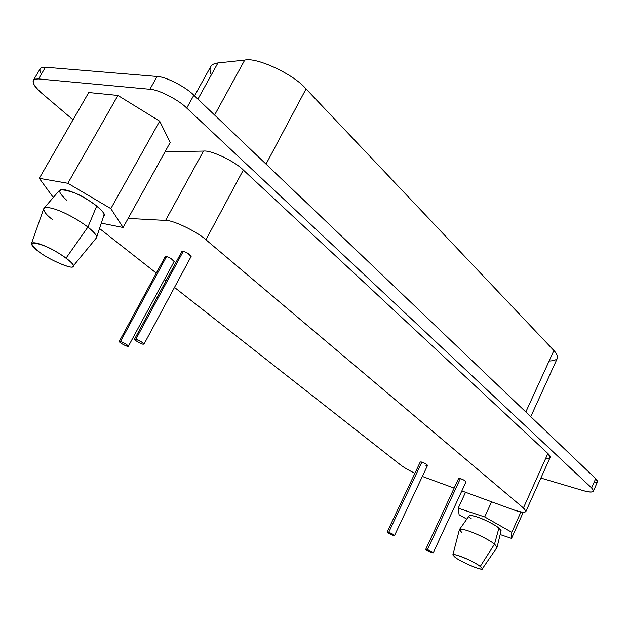 <?xml version="1.0" encoding="UTF-8"?>
<svg xmlns="http://www.w3.org/2000/svg" width="629" height="629" viewBox="0 0 629 629"><rect width="100%" height="100%" fill="white"/><g stroke="black" fill="none" stroke-linecap="round" stroke-linejoin="round"><path stroke-width="0.94" d="M211.273 74.993C208.372 67.83 210.589 63.812 217.941 62.939L244.728 60.077C256.624 56.869 294.293 74.568 306.048 88.925L553.89 350.542C560.007 357.241 558.41 360.739 549.101 361.022M530.758 416.673L557.42 358.121C557.892 355.99 556.712 353.459 553.89 350.542L525.828 411.971L553.89 350.542L306.048 88.925L266.028 164.106L306.048 88.925C294.293 74.568 256.624 56.869 244.728 60.077L214.599 115.036L244.728 60.077L217.941 62.939L197.923 99.123L217.941 62.939C214.159 63.309 211.659 64.701 210.432 67.122L194.503 95.86M38.912 251.749C47.93 259.117 72.201 269.762 72.752 266.554C77.949 266.004 57.978 251.097 45.319 246.206C30.019 240.608 27.888 242.456 38.912 251.749C34.194 248.369 31.717 245.648 31.474 243.604C33.659 240.207 51.853 247.857 66.076 258.094C71.572 262.379 73.892 265.092 73.05 266.232C74.159 270.407 48.748 259.761 38.912 251.749M103.832 215.425L103.934 215.11C104.422 213.451 102.024 210.408 96.732 205.982L87.911 227.045C94.216 232.18 97.094 235.655 96.559 237.479L96.386 237.935C97.605 236.323 94.782 232.699 87.911 227.045L66.076 258.094L87.911 227.045C70.008 213.593 46.593 203.977 43.629 208.93L31.474 243.604M52.86 219.851C46.397 215.024 43.377 211.234 43.818 208.474C48.252 204.637 70.417 213.962 87.911 227.045L96.732 205.982C82.053 194.731 63.348 186.955 59.37 190.438L44.116 208.128M67.846 183.283L39.297 178.322L53.308 197.467L39.297 178.322L67.846 183.283L117.922 95.451L88.744 92.534L39.297 178.322L88.744 92.534L117.922 95.451L67.846 183.283L110.838 208.624L67.846 183.283M101.285 223.138L123.095 227.501L110.838 208.624L159.687 121.177L117.922 95.451L159.687 121.177L110.838 208.624L123.095 227.501L170.223 142.445L159.687 121.177L170.223 142.445L123.095 227.501L101.285 223.138M66.792 200.368C55.266 189.714 57.837 187.222 74.505 192.906C88.296 197.931 109.328 214.843 103.408 215.951M455.05 557.278C458.8 560.549 477.128 568.97 480.509 568.962C486.838 570.582 477.23 563.411 467.229 559.11C454.822 553.897 450.757 553.284 455.05 557.278L452.825 554.904C453.973 552.875 472.583 560.683 480.304 566.367L482.38 568.742C483.913 571.659 460.955 562.067 455.05 557.278M471.373 518.846C464.304 514.011 473.951 514.781 484.865 520.049C494.575 524.555 499.969 528.156 501.061 530.845L498.939 528.038L494.543 544.077L497.091 547.269L494.543 544.077L480.304 566.367L494.543 544.077C484.817 536.576 460.908 526.788 459.374 529.752L452.825 554.904M498.939 528.038C490.84 521.669 471.38 513.696 469.108 515.906L459.414 529.594C461.938 527.173 484.928 536.71 494.543 544.077L498.939 528.038M462.15 532.944L459.414 529.594M484.707 516.936L458.211 508.201L459.115 514.758L466.836 519.122L459.115 514.758L458.211 508.201L484.707 516.936L491.587 501.824L484.707 516.936L511.794 532.323L484.707 516.936M500.157 534.571L511.526 538.4L511.794 532.323L520.93 511.975L511.794 532.323L511.526 538.4L523.242 512.289L511.526 538.4L500.157 534.571M465.546 492.279L458.211 508.201L465.546 492.279M427.516 465.476L427.539 465.436C426.973 464.391 425.086 463.282 421.886 462.103L388.73 532.307C391.93 533.596 393.856 534.681 394.517 535.562L392.921 535.287C395.374 535.672 393.974 534.681 388.73 532.307C386.269 531.906 387.661 532.905 392.921 535.287C389.705 533.958 387.779 532.873 387.142 532.04L388.73 532.307L421.886 462.103L420.243 462.001L387.142 532.04M128.387 346.264L174.186 261.483C173.219 259.58 170.671 257.945 166.536 256.569L120.477 341.508C124.597 343.064 127.239 344.645 128.387 346.264L127.113 346.233C128.921 345.808 126.712 344.236 120.477 341.508C116.192 340.265 123.308 345.132 127.113 346.233C122.812 344.519 120.178 342.939 119.211 341.484L120.477 341.508L166.536 256.569L165.199 256.718L119.243 341.429M458.62 478.52C459.201 478.071 461.026 478.645 464.092 480.226L466.026 481.885C465.484 480.863 463.604 479.762 460.373 478.575L427.445 549.628C430.668 550.933 432.595 552.01 433.224 552.867L431.51 552.569C434.136 553.025 432.783 552.05 427.445 549.636C424.811 549.164 426.171 550.139 431.51 552.569C428.302 551.24 426.376 550.163 425.747 549.329L427.445 549.628L460.373 478.575L458.62 478.449L425.747 549.329M143.994 344.157L191.137 256.435C190.178 254.438 187.552 252.74 183.267 251.341L135.848 339.235C140.118 340.832 142.838 342.467 143.994 344.157L142.641 344.142C144.591 343.693 142.327 342.058 135.848 339.235C131.359 337.954 138.655 343.002 142.641 344.142C138.191 342.388 135.479 340.753 134.504 339.22L135.848 339.235L183.267 251.341L181.836 251.521L134.535 339.165M512.611 509.521C524.704 513.531 528.305 513.012 523.414 507.98L205.935 239.767C197.27 231.661 172.692 219.883 165.584 220.425L128.135 218.405L165.584 220.425L203.466 151.086L165.034 151.801L203.466 151.086L165.584 220.425C172.692 219.883 197.27 231.661 205.935 239.767L243.321 170.034C235.112 161.425 210.833 149.891 203.466 151.086C210.833 149.891 235.112 161.425 243.321 170.034L205.935 239.767L523.414 507.98L547.883 453.485L243.321 170.034L547.883 453.485L523.414 507.98L525.907 511.463C524.586 512.926 520.152 512.273 512.611 509.521L461.851 490.927L512.611 509.521M99.516 228.516L156.299 273.112L99.516 228.516M164.444 279.512L166.048 280.77L164.444 279.512M174.492 287.406L400.264 464.713C403.598 467.323 408.488 470.178 414.912 473.275C408.488 470.178 403.598 467.323 400.264 464.713L174.492 287.406M422.35 476.452L454.146 488.104L422.35 476.452M181.946 252.048C181.844 250.774 183.802 251.183 187.819 253.275L191.098 256.506M165.317 257.237C165.168 256.019 167.039 256.42 170.915 258.44L174.147 261.546M420.243 462.095C420.73 461.615 422.491 462.158 425.542 463.73C427.979 465.303 428.09 465.83 425.888 465.326M525.907 511.463L550.171 457.33L547.883 453.485C551.578 456.992 550.839 458.643 545.665 458.431M583.445 490.675L540.885 478.056L583.445 490.675C592.652 493.089 595.372 492.177 591.622 487.947L593.462 491.06C592.518 492.499 589.176 492.365 583.445 490.675M593.462 491.06L597.511 481.798L595.694 478.638L591.622 487.947L595.694 478.638L193.842 95.238L186.727 108.07L591.622 487.947L186.727 108.07L193.842 95.238C185.838 86.896 165.49 76.502 157.108 76.479L149.891 89.279C158.233 89.389 178.644 99.807 186.727 108.07C178.644 99.807 158.233 89.389 149.891 89.279L157.108 76.479L45.445 67.217L38.558 78.924L149.891 89.279L38.558 78.924L45.445 67.217L42.418 67.334L40.429 68.364L33.423 80.182M41.428 92.943C35.287 87.722 32.543 83.586 33.211 80.536L35.13 79.112L38.558 78.924C30.554 79.136 31.513 83.806 41.428 92.943L73.027 119.809L41.428 92.943M41.357 74.159C38.542 69.135 39.91 66.816 45.445 67.217L157.108 76.479C165.49 76.502 185.838 86.896 193.842 95.238L595.694 478.638C598.651 481.523 598.037 482.923 593.855 482.836M73.05 266.232L96.386 237.935M96.559 237.479L103.934 215.11M482.38 568.742L497.091 547.269M497.122 547.104L501.101 530.687M394.517 535.554L427.539 465.436M433.224 552.867L466.026 481.885"/></g></svg>
